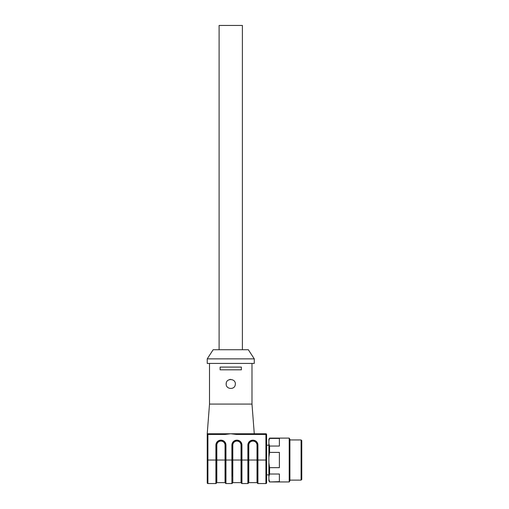 <?xml version="1.0" encoding="UTF-8"?>
<svg xmlns="http://www.w3.org/2000/svg" width="509" height="509" viewBox="0 0 509 509"><rect width="100%" height="100%" fill="white"/><g stroke="black" fill="none" stroke-linecap="round" stroke-linejoin="round"><path stroke-width="0.76" d="M301.773 440.622L301.773 479.446L301.086 480.127L301.086 439.935L301.773 440.622M289.895 439.935L301.086 439.935M289.895 439.299L289.895 480.77L289.214 481.953L289.214 438.109L289.895 439.299M269.573 438.421L279.39 438.421L279.39 446.049L269.573 446.049L269.573 452.406L268.886 457.279L268.886 439.299L269.573 438.109L268.886 440.858M269.573 452.406L279.39 452.406L279.39 467.663L269.573 467.663L269.573 474.019L268.886 476.456L268.886 457.279M269.573 474.019L279.39 474.019L279.39 481.648L269.573 481.953L289.214 481.953M268.886 443.613L269.573 446.049M268.886 462.783L269.573 467.663M269.573 481.953L268.886 480.77L268.886 476.456M268.886 479.211L269.573 481.648M220.976 441.074L220.887 441.074A4.066 4.066 0 0 0 216.821 445.14L216.821 482.634L225.042 482.634L225.042 445.14A4.066 4.066 0 0 0 220.976 441.074L220.976 440.158A4.975 4.975 0 0 1 225.951 445.14L225.951 460.034L225.5 460.034L225.5 445.14A4.524 4.524 0 0 0 220.976 440.616L220.887 440.616A4.524 4.524 0 0 0 216.363 445.14L216.363 483.092A0.458 0.458 0 0 1 215.905 483.55A0.458 0.458 0 0 0 216.363 483.092L216.363 475.909M216.363 475.68L216.363 460.034L225.5 460.028L225.5 483.092A0.458 0.458 0 0 0 225.951 483.55L231.894 483.55A0.458 0.458 0 0 0 232.346 483.092A0.458 0.458 0 0 1 231.894 483.55L231.894 445.14A4.975 4.975 0 0 1 236.87 440.158L236.959 440.158A4.975 4.975 0 0 1 241.94 445.14L241.482 445.14A4.524 4.524 0 0 0 236.959 440.616L236.87 440.616A4.524 4.524 0 0 0 232.346 445.14L232.346 460.028L232.346 445.14L231.894 445.14M232.346 475.68L232.346 460.028L241.024 460.028L241.024 445.14A4.066 4.066 0 0 0 236.959 441.074L236.87 441.074A4.066 4.066 0 0 0 232.804 445.14L232.804 482.634L241.024 482.634L241.024 460.028L241.482 460.028L241.482 483.092A0.458 0.458 0 0 0 241.94 483.55L247.877 483.55A0.458 0.458 0 0 0 248.335 483.092A0.458 0.458 0 0 1 247.877 483.55L247.877 460.034L248.335 460.034L248.335 483.092L248.335 460.028L248.335 475.909M265.921 483.55L265.921 434.451L266.601 434.451A0.687 0.687 0 0 0 265.921 433.763A0.687 0.687 0 0 1 266.601 434.451L266.601 482.863A0.687 0.687 0 0 1 265.921 483.55L257.923 483.55A0.458 0.458 0 0 1 257.471 483.092L257.471 445.14A4.524 4.524 0 0 0 252.948 440.616L252.858 440.616A4.524 4.524 0 0 0 248.335 445.14L248.335 475.68M266.601 482.863L266.601 474.878L268.886 474.878M241.94 445.14L241.94 460.034L241.482 460.034L241.482 445.14L241.024 445.14M225.112 434.451L225.112 433.763L236.386 433.763L236.386 434.451L230.749 433.763L225.112 434.451L207.914 434.451L207.914 460.034L215.905 460.034L215.905 483.55L207.914 483.55A0.687 0.687 0 0 1 207.227 482.863L207.227 457.744M225.951 483.55L225.951 460.034L232.346 460.028L232.346 475.909M252.948 441.074L252.948 440.158A4.975 4.975 0 0 1 257.923 445.14L257.923 460.034L248.793 460.028L248.793 482.634L257.013 482.634L257.013 445.14A4.066 4.066 0 0 0 252.948 441.074L252.858 441.074A4.066 4.066 0 0 0 248.793 445.14L248.793 460.028L248.335 460.028M207.914 483.55L207.914 460.034L207.227 460.034L207.227 433.763L207.914 433.763A0.687 0.687 0 0 0 207.227 434.451L207.227 456.376M236.386 433.763L265.921 433.763L265.921 434.451L236.386 434.451M207.914 433.763A0.687 0.687 0 0 0 207.227 434.451L207.914 434.451L207.914 433.763L225.112 433.763M226.181 383.983C225.888 389.512 234.872 390.072 235.279 384.562C236.335 378.372 225.926 377.697 226.181 383.983A4.568 4.568 0 0 1 226.333 382.806M229.374 379.625A4.568 4.568 0 0 1 230.749 379.415M241.368 367.084L220.13 367.084L220.13 369.82L241.368 369.82L241.368 367.084M207.227 433.763L209.511 404.076L251.987 404.076L254.271 433.763M207.227 363.426L254.271 363.426L254.271 358.858L207.227 358.858L207.227 363.426M207.227 358.858L213.163 349.728L248.335 349.728L254.271 358.858M219.105 349.728L219.105 25.45L242.399 25.45L242.399 349.728M257.923 483.55L257.923 460.034L266.601 460.034M257.923 445.14L257.013 445.14M252.858 441.074L252.948 440.158M248.793 445.14L247.877 445.14A4.975 4.975 0 0 1 252.858 440.158M247.877 445.14L247.877 460.034L241.94 460.034L241.94 483.55M236.959 441.074L236.959 440.158M236.87 441.074L236.87 440.158M232.804 445.14L232.346 445.14M225.951 445.14L225.042 445.14M220.887 441.074L220.976 440.158M216.821 445.14L215.905 445.14A4.975 4.975 0 0 1 220.887 440.158M215.905 445.14L215.905 460.034L216.363 460.028M289.895 480.127L301.086 480.127M269.573 438.109L289.214 438.109M266.601 445.19L268.886 445.19M216.821 482.634L216.363 483.092M225.042 482.634L225.5 483.092M232.804 482.634L232.346 483.092M241.024 482.634L241.482 483.092M248.793 482.634L248.335 483.092M257.013 482.634L257.471 483.092M251.987 404.076L251.987 363.426M209.511 404.076L209.511 363.426"/></g></svg>
